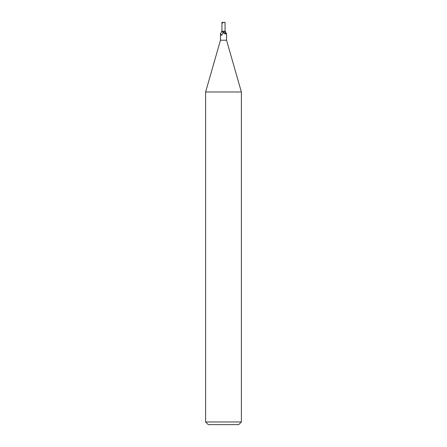 <?xml version="1.0" encoding="UTF-8"?>
<svg xmlns="http://www.w3.org/2000/svg" width="447" height="447" viewBox="0 0 447 447"><rect width="100%" height="100%" fill="white"/><g stroke="black" fill="none" stroke-linecap="round" stroke-linejoin="round"><path stroke-width="0.67" d="M221.935 31.29L225.064 31.29M220.46 33.396L220.494 33.318C221.069 33.167 221.41 32.491 221.528 31.29L222.79 31.452A3.23 3.017 -20.1 0 1 221.081 35.184L220.46 33.396L220.46 40.23L205.62 91.987L241.38 91.987L241.38 421.968L205.62 421.968L208.302 424.65L238.698 424.65L241.38 421.968M220.46 40.23L226.54 40.23L241.38 91.987M226.54 40.23L226.54 33.396L225.785 33.609C225.243 34.268 224.584 33.978 223.813 32.732L223.26 31.29L225.472 31.29C225.59 32.491 225.931 33.167 226.506 33.318M222.79 31.452L223.148 32.871L221.572 35.319L221.081 35.184L221.572 35.319M223.198 32.391L223.148 32.871M222.539 31.29L223.26 31.29M224.416 31.29A3.403 3.179 20.1 0 0 225.785 33.609M223.5 31.245L221.935 31.245L221.935 23.367L222.26 23.641L222.265 22.523L225.064 22.35L225.064 31.245L223.5 31.245M222.265 22.523L222.952 22.35L221.935 22.35L221.935 23.367M222.952 22.35L225.009 22.35M223.299 31.29A4.699 4.392 20.1 0 0 223.679 32.475A4.699 4.392 20.1 0 0 223.679 32.48M205.62 91.987L205.62 421.968"/></g></svg>
